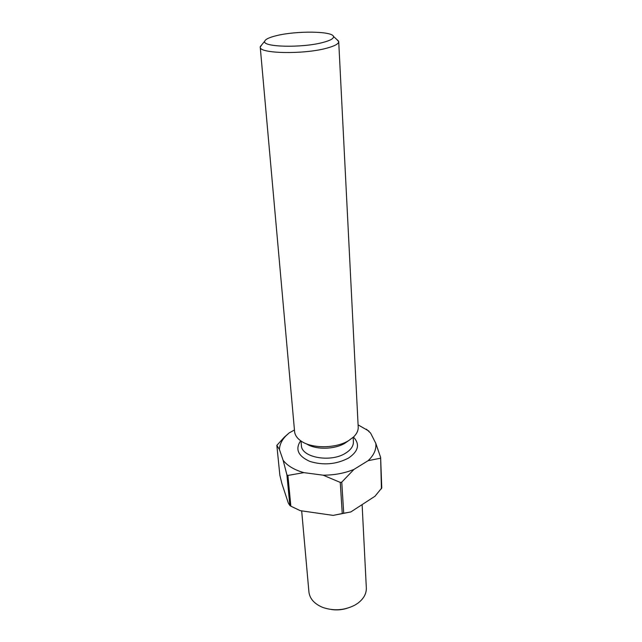 <?xml version="1.0" encoding="UTF-8"?>
<svg xmlns="http://www.w3.org/2000/svg" width="642" height="642" viewBox="0 0 642 642"><rect width="100%" height="100%" fill="white"/><g stroke="black" fill="none" stroke-linecap="round" stroke-linejoin="round"><path stroke-width="0.96" d="M301.676 510.863L308.922 591.964C309.757 598.721 314.323 603.857 322.613 607.364C333.704 611.192 344.473 610.438 354.922 605.101L357.875 603.207C363.677 598.777 366.502 593.698 366.333 587.952L362.12 504.604M322.613 42.541C330.413 40.51 334.025 38.472 333.447 36.417C332.315 31.081 296.363 30.704 276.678 35.607C269.367 37.364 265.387 39.234 264.729 41.216C261.719 47.067 301.668 48.15 322.613 42.541M336.649 39.339L338.719 41.642C338.679 43.897 334.554 46.104 326.361 48.278C303.305 54.578 258.911 53.615 260.235 47.131L261.96 44.563M347.98 441.094L344.947 443.205C334.57 449.625 315.326 449.898 306.338 443.782M338.719 41.642L358.204 427.107C358.34 430.517 356.816 433.783 353.622 436.921L348.646 440.637C335.581 448.758 310.897 448.718 300.496 440.637C296.893 437.972 294.927 434.947 294.59 431.552L260.235 47.131M294.453 429.979L289.173 432.909L285.746 436.03C281.718 440.276 279.615 444.778 279.439 449.536L283.13 460.282C287.383 465.779 294.293 469.904 303.867 472.64L323.135 475.176C334.289 475.176 344.561 473.25 353.951 469.414L368.115 460.683C373.965 455.138 376.517 449.344 375.787 443.317L370.57 433.037L367.577 430.309L358.092 424.876M341.761 482.142L343.711 513.239L342.25 513.528L340.268 482.423L341.761 482.142L353.951 469.414M381.42 488.827L380.626 457.409L381.773 487.96L374.976 496.25L350.829 511.947L333.142 515.39L300.223 510.655L290.85 506.185L287.905 475.433L286.902 474.831L289.871 505.559L290.85 506.185M289.173 432.909L284.366 437.114L276.838 445.379L279.856 475.249L281.894 483.562L288.314 503.063L289.871 505.559M350.829 511.947L343.711 513.239M342.25 513.528L333.142 515.39M323.135 475.176L340.268 482.423M368.115 460.683L380.265 458.252M380.626 457.409L375.787 443.317M287.905 475.433L303.867 472.64M283.13 460.282L286.902 474.831M276.838 445.379L279.439 449.536M370.57 433.037L366.43 429.225M346.536 608.464C341.56 609.908 336.512 610.261 331.384 609.523M301.01 440.998L301.395 445.46C301.275 457.473 330.686 462.866 345.54 453.196C350.893 449.865 353.517 446.07 353.405 441.824L353.164 437.354M353.453 437.082C360.13 444.192 358.493 451.19 348.542 458.059C336.288 464.423 323.383 465.546 309.837 461.413C298.032 456.045 294.975 449.159 300.681 440.773M333.447 36.417L338.607 41.128M285.746 436.03L284.366 437.114M367.577 430.309L368.973 431.119M264.729 41.216L260.275 46.609"/></g></svg>
